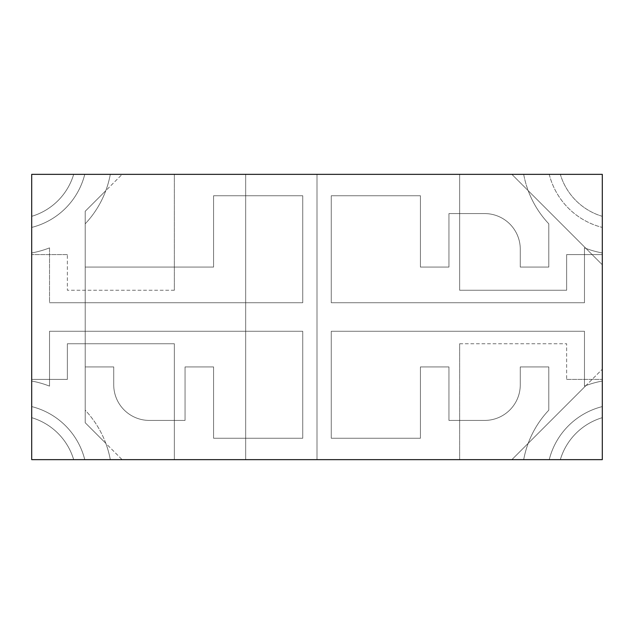 <?xml version="1.0" encoding="UTF-8"?>
<svg xmlns="http://www.w3.org/2000/svg" width="634" height="634" viewBox="0 0 634 634"><rect width="100%" height="100%" fill="white"/><g stroke="black" fill="none" stroke-linecap="round" stroke-linejoin="round"><path stroke-width="0.48" stroke-dasharray="3.17 2.38" d="M602.3 417.671L602.3 381.042A98.072 98.072 0 0 0 585.974 385.551L511.876 459.65L560.321 459.65A62.409 62.409 0 0 1 602.3 417.671L602.3 459.65L560.321 459.65A62.409 62.409 0 0 1 602.3 417.671A62.409 62.409 0 0 0 560.321 459.65L523.692 459.65A98.072 98.072 0 0 1 528.201 443.325L511.876 459.65L602.3 459.65L602.3 369.226L585.974 385.551A98.072 98.072 0 0 0 584.469 386.122L584.469 331.265L331.265 331.265L331.265 438.252L420.421 438.252L420.421 366.928L448.951 366.928L448.951 420.421L484.614 420.421A35.663 35.663 0 0 0 520.276 384.759L520.276 366.928L548.806 366.928L548.806 410.166A98.072 98.072 0 0 0 528.201 443.325L585.974 385.551A98.072 98.072 0 0 0 584.469 386.122L584.469 331.265L331.265 331.265L331.265 438.252L420.421 438.252L420.421 366.928L448.951 366.928L448.951 420.421L484.614 420.421A35.663 35.663 0 0 0 520.276 384.759L520.276 366.928L548.806 366.928L548.806 410.166A98.072 98.072 0 0 0 523.692 459.65A98.072 98.072 0 0 1 548.806 410.166L548.806 366.928L520.276 366.928L520.276 384.759A35.663 35.663 0 0 1 484.614 420.421L448.951 420.421L448.951 366.928L420.421 366.928L420.421 438.252L331.265 438.252L331.265 331.265L584.469 331.265L584.469 386.122A98.072 98.072 0 0 1 602.3 381.042L602.3 369.226L511.876 459.65L602.3 459.65L602.3 174.35L511.876 174.35L602.3 264.774L602.3 174.35L511.876 174.35L602.3 264.774L602.3 174.35L31.7 174.35L31.7 459.65L122.124 459.65L85.194 422.719L85.194 211.281L122.124 174.35L31.7 174.35L31.7 459.65L122.124 459.65L85.194 422.719L85.194 211.281L122.124 174.35L31.7 174.35L31.7 459.65L511.876 459.65L585.974 385.551A98.072 98.072 0 0 1 602.3 381.042L602.3 417.671A62.409 62.409 0 0 0 560.321 459.65L549.234 459.65A73.108 73.108 0 0 1 602.3 406.584L602.3 227.416A73.108 73.108 0 0 1 549.234 174.35L84.766 174.35A73.108 73.108 0 0 1 31.7 227.416L31.7 406.584A73.108 73.108 0 0 1 84.766 459.65L549.234 459.65A73.108 73.108 0 0 1 602.3 406.584L602.3 227.416A73.108 73.108 0 0 1 549.234 174.35L84.766 174.35A73.108 73.108 0 0 1 31.7 227.416L31.7 406.584A73.108 73.108 0 0 1 84.766 459.65L523.692 459.65A98.072 98.072 0 0 1 548.806 410.166L548.806 366.928L520.276 366.928L520.276 384.759A35.663 35.663 0 0 1 484.614 420.421L448.951 420.421L448.951 366.928L420.421 366.928L420.421 438.252L331.265 438.252L331.265 331.265L584.469 331.265L584.469 386.122A98.072 98.072 0 0 1 602.3 381.042L602.3 417.671M602.3 216.329A62.409 62.409 0 0 1 560.321 174.35A62.409 62.409 0 0 0 602.3 216.329A62.409 62.409 0 0 1 560.321 174.35L523.692 174.35A98.072 98.072 0 0 0 548.806 223.834L548.806 267.072L520.276 267.072L520.276 249.241A35.663 35.663 0 0 0 484.614 213.579L448.951 213.579L448.951 267.072L420.421 267.072L420.421 195.748L331.265 195.748L331.265 302.735L584.469 302.735L584.469 247.878A98.072 98.072 0 0 0 585.974 248.449L528.201 190.675A98.072 98.072 0 0 0 548.806 223.834L548.806 267.072L520.276 267.072L520.276 249.241A35.663 35.663 0 0 0 484.614 213.579L448.951 213.579L448.951 267.072L420.421 267.072L420.421 195.748L331.265 195.748L331.265 302.735L584.469 302.735L584.469 247.878A98.072 98.072 0 0 0 585.974 248.449L528.201 190.675A98.072 98.072 0 0 1 523.692 174.35A98.072 98.072 0 0 0 548.806 223.834L548.806 267.072L520.276 267.072L520.276 249.241A35.663 35.663 0 0 0 484.614 213.579L448.951 213.579L448.951 267.072L420.421 267.072L420.421 195.748L331.265 195.748L331.265 302.735L584.469 302.735L584.469 247.878A98.072 98.072 0 0 0 602.3 252.958A98.072 98.072 0 0 1 585.974 248.449A98.072 98.072 0 0 0 602.3 252.958L602.3 216.329A62.409 62.409 0 0 1 560.321 174.35L523.692 174.35A98.072 98.072 0 0 0 548.806 223.834L548.806 267.072L520.276 267.072L520.276 249.241A35.663 35.663 0 0 0 484.614 213.579L448.951 213.579L448.951 267.072L420.421 267.072L420.421 195.748L331.265 195.748L331.265 302.735L584.469 302.735L584.469 247.878A98.072 98.072 0 0 0 602.3 252.958L602.3 216.329M105.799 443.325A98.072 98.072 0 0 1 110.308 459.65A98.072 98.072 0 0 0 85.194 410.166L85.194 366.928L113.724 366.928L113.724 384.759A35.663 35.663 0 0 0 149.386 420.421L185.049 420.421L185.049 366.928L213.579 366.928L213.579 438.252L302.735 438.252L302.735 331.265L49.531 331.265L85.194 331.265L85.194 302.735L49.531 302.735L302.735 302.735L302.735 195.748L213.579 195.748L213.579 267.072L85.194 267.072L85.194 223.834A98.072 98.072 0 0 0 105.799 190.675L85.194 211.281L85.194 422.719L105.799 443.325A98.072 98.072 0 0 0 85.194 410.166L85.194 422.719L105.799 443.325M73.679 459.65A62.409 62.409 0 0 0 31.7 417.671A62.409 62.409 0 0 1 73.679 459.65L110.308 459.65A98.072 98.072 0 0 0 85.194 410.166L85.194 366.928L113.724 366.928L113.724 384.759A35.663 35.663 0 0 0 149.386 420.421L185.049 420.421L185.049 366.928L213.579 366.928L213.579 438.252L302.735 438.252L302.735 331.265L85.194 331.265L85.194 366.928L113.724 366.928L113.724 384.759A35.663 35.663 0 0 0 149.386 420.421L185.049 420.421L185.049 366.928L213.579 366.928L213.579 438.252L302.735 438.252L302.735 331.265L49.531 331.265L49.531 386.122A98.072 98.072 0 0 0 31.7 381.042A98.072 98.072 0 0 1 49.531 386.122A98.072 98.072 0 0 0 31.7 381.042A98.072 98.072 0 0 1 49.531 386.122L49.531 331.265L302.735 331.265L302.735 438.252L213.579 438.252L213.579 366.928L185.049 366.928L185.049 420.421L149.386 420.421A35.663 35.663 0 0 1 113.724 384.759L113.724 366.928L85.194 366.928L85.194 410.166A98.072 98.072 0 0 1 110.308 459.65L84.766 459.65A73.108 73.108 0 0 0 31.7 406.584L31.7 417.671A62.409 62.409 0 0 1 73.679 459.65L84.766 459.65A73.108 73.108 0 0 0 31.7 406.584L31.7 417.671A62.409 62.409 0 0 1 73.679 459.65M73.679 174.35A62.409 62.409 0 0 1 31.7 216.329A62.409 62.409 0 0 0 73.679 174.35L110.308 174.35A98.072 98.072 0 0 1 105.799 190.675A98.072 98.072 0 0 0 110.308 174.35A98.072 98.072 0 0 1 85.194 223.834A98.072 98.072 0 0 0 105.799 190.675L85.194 211.281L85.194 302.735L302.735 302.735L302.735 195.748L213.579 195.748L213.579 267.072L85.194 267.072L213.579 267.072L213.579 195.748L302.735 195.748L302.735 302.735L49.531 302.735L49.531 247.878A98.072 98.072 0 0 1 31.7 252.958A98.072 98.072 0 0 0 49.531 247.878A98.072 98.072 0 0 1 31.7 252.958A98.072 98.072 0 0 0 49.531 247.878L49.531 302.735L302.735 302.735L302.735 195.748L213.579 195.748L213.579 267.072L85.194 267.072L85.194 223.834A98.072 98.072 0 0 0 110.308 174.35L84.766 174.35A73.108 73.108 0 0 1 31.7 227.416L31.7 216.329A62.409 62.409 0 0 0 73.679 174.35L84.766 174.35A73.108 73.108 0 0 1 31.7 227.416L31.7 216.329A62.409 62.409 0 0 0 73.679 174.35M549.234 174.35A73.108 73.108 0 0 0 602.3 227.416A73.108 73.108 0 0 1 549.234 174.35M602.3 254.591L566.637 254.591L566.637 290.253L459.65 290.253L459.65 174.35L459.65 290.253L566.637 290.253L566.637 254.591L602.3 254.591M31.7 379.409L67.362 379.409L67.362 343.747L174.35 343.747L174.35 459.65L174.35 343.747L67.362 343.747L67.362 379.409L31.7 379.409M67.362 254.591L31.7 254.591L67.362 254.591L67.362 290.253L67.362 254.591M174.35 290.253L67.362 290.253L174.35 290.253L174.35 174.35L174.35 290.253M549.234 459.65A73.108 73.108 0 0 1 602.3 406.584A73.108 73.108 0 0 0 549.234 459.65M566.637 379.409L602.3 379.409L566.637 379.409L566.637 343.747L566.637 379.409M459.65 343.747L566.637 343.747L459.65 343.747L459.65 459.65L459.65 343.747M245.675 174.35L317 174.35L317 459.65L245.675 459.65L245.675 174.35L317 174.35L317 459.65L245.675 459.65L245.675 174.35"/><path stroke-width="0.95" d="M602.3 174.35L31.7 174.35L31.7 459.65L602.3 459.65L602.3 174.35"/></g></svg>
